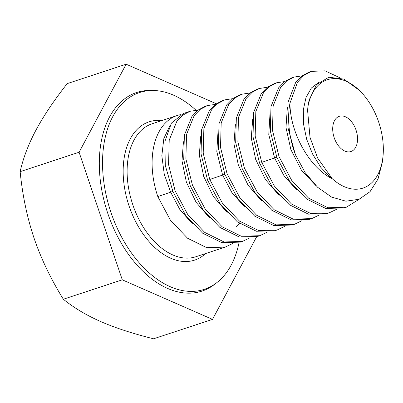 <?xml version="1.0" encoding="UTF-8"?>
<svg xmlns="http://www.w3.org/2000/svg" width="403" height="403" viewBox="0 0 403 403"><rect width="100%" height="100%" fill="white"/><g stroke="black" fill="none" stroke-linecap="round" stroke-linejoin="round"><path stroke-width="0.6" d="M361.36 92.403L359.451 90.388L343.92 79.109L328.813 77.23L316.536 84.65L309.091 100.085L307.907 106.795A57.045 35.59 -108.2 0 1 361.36 92.403A57.045 35.59 -108.2 0 1 378.684 122.074A57.045 35.59 -108.2 0 1 382.85 157.684A57.045 35.59 -108.2 0 1 332.258 178.746L330.888 178.091L320.828 167.336L312.562 154.032L306.658 139.231L303.519 124.084L303.328 109.777L306.038 97.43L311.378 88.01L318.884 82.267M307.907 106.795L307.59 110.367L310.003 137.358L317.645 158.067L332.258 178.746M356.035 130.073A18.548 11.571 71.8 0 0 339.326 116.306A18.548 11.571 71.8 0 0 334.213 137.781A18.548 11.571 71.8 0 0 350.922 151.543A18.548 11.571 71.8 0 0 356.035 130.073M330.888 178.091C308.728 166.323 290.024 132.113 289.953 103.228A69.996 43.665 -108.2 0 0 295.434 154.742L305.252 172.771L317.635 187.289L331.639 197.102L345.915 201.193L359.063 199.273L370.03 191.687L378.034 178.997L382.266 162.454L382.85 157.684M289.953 103.228L297.424 82.363L303.691 75.502L311.292 71.371L325.045 70.842L339.593 77.628M295.434 154.742L287.938 127.67L288.059 102.206L295.595 82.585L301.741 76.046L309.126 72.087L311.292 71.371M359.264 199.193L346.404 207.192L327.987 207.762L308.663 198.211L291.646 180.287L279.047 156.666L272.488 130.34L273.138 105.913L280.725 87.174L286.724 80.927L293.973 77.074L301.973 75.87M293.973 77.074L291.807 77.789L284.624 81.592L278.599 87.834L270.982 106.573L270.322 131.04L276.881 157.377L289.55 181.098L306.658 199.042L325.795 208.467L344.238 207.908L346.404 207.192M336.339 209.419L329.085 212.895L310.637 213.454L291.5 204.034L274.398 186.085L261.728 162.369L255.164 136.028L255.829 111.56L263.446 92.821L269.466 86.585L276.649 82.776L284.654 81.567M276.654 82.776L274.488 83.492L267.3 87.295L261.295 93.516L253.628 112.457L253.013 136.859L259.562 163.079L272.226 186.791L289.299 204.714L308.416 214.154L326.919 213.605L329.085 212.895M319.015 215.116L311.766 218.597L293.258 219.146L274.141 209.706L257.069 191.783L244.404 168.066L237.861 141.846L238.47 117.449L246.137 98.503L252.147 92.287L259.33 88.479L267.335 87.27M259.33 88.479L257.164 89.189L249.92 93.043L243.921 99.289L236.334 118.029L235.679 142.455L242.243 168.781L254.842 192.402L271.859 210.326L291.183 219.877L309.6 219.308L311.766 218.597M301.701 220.819L294.442 224.3L276.025 224.864L256.701 215.313L239.689 197.394L227.085 173.769L220.527 147.443L221.176 123.021L228.763 104.276L234.763 98.035L242.012 94.181L250.011 92.972M242.012 94.181L239.845 94.891L232.662 98.7L226.637 104.936L219.02 123.676L218.361 148.143L224.919 174.484L237.589 198.2L254.696 216.149L273.833 225.574L292.281 225.01L294.442 224.3M284.377 226.521L277.123 230.002L258.676 230.561L239.538 221.136L222.436 203.193L209.767 179.471L203.203 153.135L203.868 128.668L211.484 109.928L217.504 103.687L224.693 99.879L232.692 98.675M224.693 99.884L222.527 100.594L215.343 104.402L209.333 110.618L201.666 129.565L201.052 153.961L207.6 180.186L220.265 203.898L237.337 221.821L256.454 231.262L274.957 230.712L277.123 229.997M267.058 232.224L259.804 235.7L241.301 236.249L222.184 226.808L205.112 208.885L192.443 185.173L185.899 158.948L186.513 134.552L194.175 115.611L200.185 109.389L207.369 105.581L215.373 104.377M207.369 105.581L205.208 106.296L197.959 110.15L191.959 116.396L184.373 135.136L183.723 159.563L190.281 185.884L202.88 209.51L219.897 227.428L239.221 236.984L257.638 236.415L259.804 235.7M180.615 114.643A69.996 43.665 71.8 0 0 177.098 115.55A69.996 43.665 71.8 0 0 157.805 196.578L170.474 220.295L187.581 238.244L206.714 247.664L225.161 247.104L232.415 243.629M190.05 111.283L183.521 113.434L171.426 123.086L164.887 141.418L165.28 165.447L172.958 191.586L185.632 215.308L202.734 233.251L221.872 242.677L240.319 242.117L242.485 241.402L224.063 241.971L204.739 232.42L187.727 214.497L175.124 190.876L168.565 164.55L169.215 140.123L176.806 121.384L182.806 115.137L190.05 111.283L198.054 110.079M249.739 237.926L242.485 241.402M316.189 185.909L301.474 170.237L290.885 149.614L285.979 127.469L287.364 107.505M296.482 189.697L283.969 175.673L274.569 157.961L261.728 162.369M172.882 191.415L157.805 196.578M192.558 223.907L180.045 209.882L170.645 192.171L164.258 174.232L161.835 155.669L163.84 138.572L170.232 125.011M239.065 242.5A103.591 64.626 -108.2 0 1 216.693 282.74A103.591 64.626 -108.2 0 1 110.976 212.467A103.591 64.626 -108.2 0 1 153.407 90.499A103.591 64.626 -108.2 0 1 195.923 110.14M216.693 282.74L214.497 284.427A104.528 65.21 71.8 0 1 107.828 213.514A104.528 65.21 -108.2 0 1 150.641 90.448L153.407 90.499M216.27 103.727L126.139 64.213L79.099 152.243L122.285 279.828L212.507 319.383L256.681 236.712M79.099 152.243L20.15 171.648C23.173 158.102 28.432 144.279 35.932 130.179C43.519 116.049 53.937 100.528 67.19 83.617L126.139 64.213M122.285 279.828L63.336 299.233C50.808 278.967 41.03 258.555 34.008 237.987C27.061 217.202 22.442 195.092 20.15 171.648M212.507 319.383L153.558 338.787C132.829 333.629 115.218 327.886 100.715 321.559C86.282 315.201 73.825 307.761 63.336 299.233M225.161 247.104L195.883 256.741A69.996 43.665 -108.2 0 1 132.819 204.8A69.996 43.665 -108.2 0 1 152.112 123.771L177.098 115.55M244.52 206.799L232.007 192.775L222.607 175.068L209.767 179.471M276.816 157.2L274.569 157.961L268.776 134.486L270.04 113.213M279.163 195.4L265.406 179.516L255.668 159.366L251.276 138.073L252.721 118.92M261.844 201.102L248.087 185.219L238.349 165.069L233.952 143.77L235.402 124.618M224.854 174.308L222.607 175.068L216.814 151.593L218.083 130.32M227.201 212.502L213.444 196.619L203.711 176.474L199.314 155.175L200.759 136.023M209.882 218.204L196.125 202.321L186.388 182.171L181.995 160.873L183.441 141.72M205.656 253.527A72.792 45.413 -108.2 0 1 129.096 206.069A72.792 45.413 -108.2 0 1 161.88 120.557M239.483 223.378L236.334 226.451"/></g></svg>
